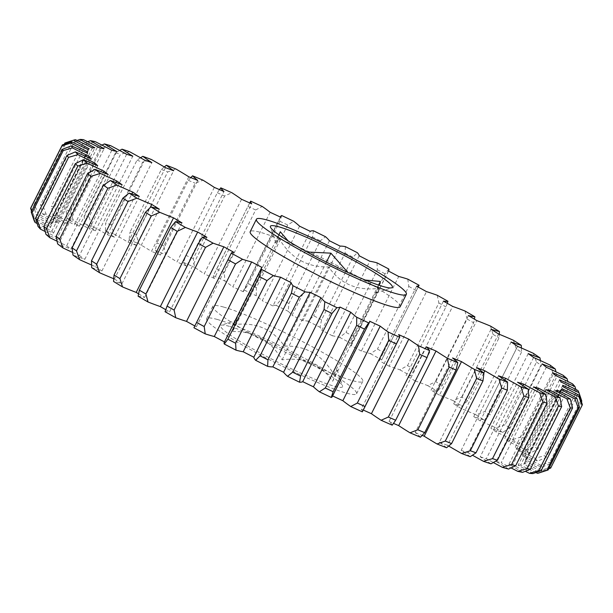 <?xml version="1.0" encoding="UTF-8"?>
<svg xmlns="http://www.w3.org/2000/svg" width="613" height="613" viewBox="0 0 613 613"><rect width="100%" height="100%" fill="white"/><g stroke="black" fill="none" stroke-linecap="round" stroke-linejoin="round"><path stroke-width="0.46" stroke-dasharray="3.06 2.3" d="M232.626 331.549C254.134 330.951 270.624 340.376 282.103 359.839C303.849 356.889 320.714 364.03 332.706 381.255L337.127 369.831L333.832 374.382C322.369 354.935 305.879 345.51 284.355 346.1C272.655 328.997 255.79 321.856 233.752 324.683L236.947 320.078L232.626 331.549L279.168 238.618C290.631 258.065 307.121 267.49 328.645 266.9C340.345 284.003 357.21 291.144 379.248 288.317L376.053 292.922L378.78 285.145M229.331 326.331A68.196 7.027 26.6 0 0 221.278 325.196A68.196 7.027 26.6 0 0 260.717 353.264A68.196 7.027 26.6 0 0 333.878 386.098A68.196 7.027 26.6 0 0 342.583 385.937A68.196 7.027 26.6 0 0 296.439 355.938A68.196 7.027 26.6 0 0 229.331 326.331M365.31 280.064L347.877 272.486M307.151 252.004L288.148 240.955M217.331 319.473A83.843 8.636 26.6 0 0 206.635 318.676A83.843 8.636 26.6 0 0 259.613 354.575A83.843 8.636 26.6 0 0 345.878 392.956A83.843 8.636 26.6 0 0 356.574 393.761A83.843 8.636 26.6 0 0 303.596 357.862A83.843 8.636 26.6 0 0 217.331 319.473M223.561 307.044A83.843 8.636 26.6 0 0 212.857 306.247A83.843 8.636 26.6 0 0 265.835 342.146A83.843 8.636 26.6 0 0 352.1 380.527A83.843 8.636 26.6 0 0 362.796 381.332A83.843 8.636 26.6 0 0 309.818 345.433A83.843 8.636 26.6 0 0 223.561 307.044M400.143 306.753A83.843 8.636 26.6 0 0 347.165 270.854A83.843 8.636 26.6 0 0 260.9 232.473A83.843 8.636 26.6 0 0 250.204 231.668M491.036 329.273L453.697 403.844A111.796 11.517 26.6 0 0 457.076 404.841A111.796 11.517 26.6 0 0 462.11 406.113L467.604 400.634L498.974 337.993L499.288 334.277M513.395 340.253L516.322 348.835A290.669 29.945 -153.4 0 1 521.517 352.176L521.379 347.372M511.089 342.023L473.749 416.595A111.796 11.517 26.6 0 0 483.933 419.897L490.147 414.817A290.669 29.945 26.6 0 0 484.952 411.476L476.048 414.832A111.796 11.517 26.6 0 0 461.229 408.557L498.576 333.978M521.517 352.176L490.147 414.817M550.719 467.972A290.669 29.945 26.6 0 0 550.98 467.221L542.038 469.949A111.796 11.517 26.6 0 0 525.655 461.313L563.002 386.742M582.35 404.58L550.98 467.221M562.757 385.24L525.418 459.811A111.796 11.517 26.6 0 0 541.593 467.167L550.428 463.765L581.453 401.799M550.428 463.765A290.669 29.945 26.6 0 0 549.754 462.417L540.566 465.121A111.796 11.517 26.6 0 0 523.786 456.555L561.133 381.983M577.906 390.55L581.116 399.776L549.754 462.417M581.116 399.776A290.669 29.945 -153.4 0 1 581.798 401.124M559.539 379.83L522.199 454.409A111.796 11.517 26.6 0 0 537.632 461.137L546.099 457.467L577.469 394.826L575.86 389.485M546.099 457.467A290.669 29.945 26.6 0 0 544.436 455.643L535.103 458.378A111.796 11.517 26.6 0 0 518.192 450.026L555.539 375.455M572.45 383.807L575.806 393.002L544.436 455.643M575.806 393.002A290.669 29.945 -153.4 0 1 577.469 394.826M552.635 372.681L515.288 447.26A111.796 11.517 26.6 0 0 529.732 453.26L537.747 449.275L569.117 386.634L567.799 381.47M537.747 449.275A290.669 29.945 26.6 0 0 535.126 447.015L525.747 449.835A111.796 11.517 26.6 0 0 508.974 441.82L546.313 367.241M563.094 375.263L566.489 384.374L535.126 447.015M566.489 384.374A290.669 29.945 -153.4 0 1 569.117 386.634M542.13 363.9L504.79 438.479A111.796 11.517 26.6 0 0 518.016 443.659L525.494 439.329L556.865 376.689L555.914 371.784M525.494 439.329A290.669 29.945 26.6 0 0 521.954 436.663L512.637 439.613A111.796 11.517 26.6 0 0 496.262 432.065L533.601 357.486M549.984 365.041L553.324 374.022L521.954 436.663M553.324 374.022A290.669 29.945 -153.4 0 1 556.865 376.689M528.214 353.632L490.867 428.203A111.796 11.517 26.6 0 0 502.668 432.471L509.549 427.782L540.919 365.141L540.367 360.567M509.549 427.782A290.669 29.945 26.6 0 0 505.143 424.755L495.986 427.882A111.796 11.517 26.6 0 0 480.263 420.916L517.61 346.345M533.333 353.31L536.513 362.114L505.143 424.755M536.513 362.114A290.669 29.945 -153.4 0 1 540.919 365.141M516.322 348.835L484.952 411.476M467.604 400.634A290.669 29.945 26.6 0 0 461.696 397.032L453.145 400.649A111.796 11.517 26.6 0 0 439.46 395.17L476.807 320.599M490.484 326.078L493.067 334.391L461.696 397.032M493.067 334.391A290.669 29.945 -153.4 0 1 498.974 337.993M468.37 315.572L431.023 390.144A111.796 11.517 26.6 0 0 437.536 391.355L442.28 385.47L473.642 322.829L474.439 319.174M442.28 385.47A290.669 29.945 26.6 0 0 435.751 381.661L427.629 385.577A111.796 11.517 26.6 0 0 415.308 380.979L452.647 306.4M464.976 311.006L467.114 319.021L435.751 381.661M467.114 319.021A290.669 29.945 -153.4 0 1 473.642 322.829M443.437 301.136L406.097 375.708A111.796 11.517 26.6 0 0 410.595 375.838L414.557 369.547L445.927 306.906L447.26 303.312M414.557 369.547A290.669 29.945 26.6 0 0 407.515 365.593L399.914 369.846A111.796 11.517 26.6 0 0 389.132 366.199L426.479 291.619M437.253 295.274L438.885 302.952L407.515 365.593M438.885 302.952A290.669 29.945 -153.4 0 1 445.927 306.906M416.648 286.202L379.301 360.773A111.796 11.517 26.6 0 0 381.723 359.823L419.07 285.252M384.887 353.126A290.669 29.945 26.6 0 0 377.439 349.088L370.428 353.701A111.796 11.517 26.6 0 0 361.371 351.057L398.711 276.486M407.768 279.13L408.81 286.447L377.439 349.088M408.81 286.447A290.669 29.945 -153.4 0 1 416.258 290.478M388.412 271L351.065 345.571A111.796 11.517 26.6 0 0 351.464 345.111A111.796 11.517 26.6 0 0 351.372 343.548L353.732 336.46L385.102 273.819L388.719 268.977M353.732 336.46A290.669 29.945 26.6 0 0 346 332.407L339.64 337.403A111.796 11.517 26.6 0 0 332.438 335.809L369.785 261.238M376.98 262.831L377.37 269.766L346 332.407M377.37 269.766A290.669 29.945 -153.4 0 1 385.102 273.819M359.18 255.767L321.833 330.338A111.796 11.517 26.6 0 0 320.017 327.281L321.587 319.817L352.958 257.176L357.364 252.709M321.587 319.817A290.669 29.945 26.6 0 0 313.687 315.81L308.032 321.204A111.796 11.517 26.6 0 0 302.814 320.691L340.154 246.119M345.38 246.633L345.058 253.169L313.687 315.81M345.058 253.169A290.669 29.945 -153.4 0 1 352.958 257.176M329.403 240.748L292.064 315.32A111.796 11.517 26.6 0 0 288.156 311.274L288.953 303.458L320.323 240.817L325.495 236.702M288.953 303.458A290.669 29.945 26.6 0 0 281.015 299.558L276.111 305.358A111.796 11.517 26.6 0 0 272.946 305.933L310.285 231.354M313.458 230.787L312.385 236.917L281.015 299.558M312.385 236.917A290.669 29.945 -153.4 0 1 320.323 240.817M299.573 226.182L262.226 300.753A111.796 11.517 26.6 0 0 256.288 295.78L256.357 287.643L287.719 225.002L293.635 221.209M256.357 287.643A290.669 29.945 26.6 0 0 248.495 283.911L244.372 290.125A111.796 11.517 26.6 0 0 243.422 290.876A111.796 11.517 26.6 0 0 243.315 291.765L280.654 217.194M281.719 215.546L279.865 221.27L248.495 283.911M279.865 221.27A290.669 29.945 -153.4 0 1 287.719 225.002M270.141 212.29L232.794 286.861A111.796 11.517 26.6 0 0 224.917 281.045L224.297 272.616L255.659 209.975L262.264 206.474M224.297 272.616A290.669 29.945 26.6 0 0 216.65 269.115L213.316 275.735A111.796 11.517 26.6 0 0 214.381 278.425L251.728 203.853M249.713 202.949L216.65 269.115M248.02 206.474A290.669 29.945 -153.4 0 1 255.659 209.975M241.576 199.294L204.229 273.865A111.796 11.517 26.6 0 0 194.543 267.299L193.287 258.625L224.649 195.984L231.883 192.727M193.287 258.625A290.669 29.945 26.6 0 0 185.969 255.406L183.44 262.418A111.796 11.517 26.6 0 0 186.613 266.119L223.952 191.54M219.485 189.609L217.339 192.758L185.969 255.406M217.339 192.758A290.669 29.945 -153.4 0 1 224.649 195.984M214.328 187.402L176.981 261.973A111.796 11.517 26.6 0 0 165.633 254.755L163.817 245.874L195.179 183.233L202.98 180.184M163.817 245.874A290.669 29.945 26.6 0 0 156.943 242.993L155.212 250.38A111.796 11.517 26.6 0 0 160.437 255.031L197.777 180.46M190.812 177.601L188.306 180.345L156.943 242.993M188.306 180.345A290.669 29.945 -153.4 0 1 195.179 183.233M188.827 176.805L151.488 251.376A111.796 11.517 26.6 0 0 138.653 243.622L136.347 234.58L167.709 171.939L176 169.042M136.347 234.58A290.669 29.945 26.6 0 0 130.025 232.074L129.067 239.821A111.796 11.517 26.6 0 0 136.27 245.346L173.617 170.774M164.299 166.958L161.395 169.433L130.025 232.074M161.395 169.433A290.669 29.945 -153.4 0 1 167.709 171.939M165.479 167.656L128.14 242.227A111.796 11.517 26.6 0 0 114.026 234.059L111.313 224.91L142.683 162.269L151.373 159.487M111.313 224.91A290.669 29.945 26.6 0 0 105.643 222.826L105.428 230.894A111.796 11.517 26.6 0 0 114.493 237.208L151.84 162.637M140.538 157.779L137.013 160.185L105.643 222.826M137.013 160.185A290.669 29.945 -153.4 0 1 142.683 162.269M144.653 160.116L107.306 234.687A111.796 11.517 26.6 0 0 92.142 226.235L89.107 217.017L120.477 154.376L129.481 151.656M89.107 217.017A290.669 29.945 26.6 0 0 84.188 215.385L84.671 223.753A111.796 11.517 26.6 0 0 95.452 230.756L132.791 156.185M119.642 150.461L115.558 152.744L84.188 215.385M115.558 152.744A290.669 29.945 -153.4 0 1 120.477 154.376M126.669 154.292L89.322 228.864A111.796 11.517 26.6 0 0 73.338 220.259L70.089 211.033L101.459 148.392L110.685 145.687M70.089 211.033A290.669 29.945 26.6 0 0 65.982 209.884L67.116 218.512A111.796 11.517 26.6 0 0 79.445 226.09L116.784 151.511M101.934 145.089L97.352 147.243L65.982 209.884M97.352 147.243A290.669 29.945 -153.4 0 1 101.459 148.392M111.819 150.285L74.472 224.856A111.796 11.517 26.6 0 0 57.921 216.236L54.549 207.048L85.92 144.407L95.268 141.657M54.549 207.048A290.669 29.945 26.6 0 0 51.331 206.389L53.04 215.232A111.796 11.517 26.6 0 0 66.717 223.27L104.064 148.698M87.682 141.733L82.701 143.749L51.331 206.389M82.701 143.749A290.669 29.945 -153.4 0 1 85.92 144.407M100.333 148.154L62.986 222.726A111.796 11.517 26.6 0 0 46.128 214.221L42.734 205.133L74.104 142.492L83.475 139.649M42.734 205.133A290.669 29.945 26.6 0 0 40.45 204.98L42.665 213.991A111.796 11.517 26.6 0 0 57.484 222.358L94.831 147.787M77.1 140.446L71.821 142.339L40.45 204.98M71.821 142.339A290.669 29.945 -153.4 0 1 74.104 142.492M92.387 147.925L55.047 222.504A111.796 11.517 26.6 0 0 38.152 214.251L34.834 205.301L66.204 142.66L75.491 139.68M34.834 205.301A290.669 29.945 26.6 0 0 33.523 205.661L36.159 214.795A111.796 11.517 26.6 0 0 51.883 223.362L89.23 148.79M64.281 144.239L33.523 205.661M65.07 142.959A290.669 29.945 -153.4 0 1 66.204 142.66M88.119 149.618L50.772 224.189A111.796 11.517 26.6 0 0 34.106 216.32L30.972 207.562L62.342 144.921M206.903 237.292L169.563 311.864A111.796 11.517 26.6 0 0 165.058 311.733M233.699 252.227L196.352 326.798A111.796 11.517 26.6 0 0 193.93 327.748M332.238 396.695A111.796 11.517 26.6 0 0 332.346 395.806L369.685 321.235M362.337 411.844A111.796 11.517 26.6 0 0 361.272 409.147L398.619 334.575M392.213 425.161A111.796 11.517 26.6 0 0 389.048 421.46L426.387 346.881M420.449 437.192A111.796 11.517 26.6 0 0 415.223 432.54L452.563 357.969M446.586 447.751A111.796 11.517 26.6 0 0 439.383 442.226L476.73 367.654M483.734 373.018L447.521 445.345A111.796 11.517 26.6 0 0 448.701 446.042M470.225 456.677A111.796 11.517 26.6 0 0 461.16 450.363L498.507 375.792M504.798 380.098L468.347 452.884A111.796 11.517 26.6 0 0 472.462 455.221M490.982 463.819A111.796 11.517 26.6 0 0 480.209 456.815L517.548 382.244M522.912 385.654L486.331 458.708A111.796 11.517 26.6 0 0 493.358 462.539M508.545 469.068A111.796 11.517 26.6 0 0 496.216 461.489L533.555 386.91M537.846 389.493L501.181 462.715A111.796 11.517 26.6 0 0 511.066 467.911M522.621 472.339A111.796 11.517 26.6 0 0 508.936 464.302L546.283 389.73M549.394 391.515L512.667 464.846A111.796 11.517 26.6 0 0 525.318 471.267M532.988 473.581A111.796 11.517 26.6 0 0 518.169 465.213L555.516 390.642M557.37 391.669L520.613 465.075A111.796 11.517 26.6 0 0 535.9 472.554M548.106 469.979L539.501 472.784A111.796 11.517 26.6 0 0 523.77 464.21L561.117 389.638M561.669 389.929L524.881 463.382A111.796 11.517 26.6 0 0 541.547 471.251L548.719 468.761M31.547 211.201L33.623 217.63A111.796 11.517 26.6 0 0 49.998 226.258L86.778 152.813M87.582 153.189L50.243 227.76A111.796 11.517 26.6 0 0 34.067 220.404M37.14 223.515A111.796 11.517 26.6 0 0 51.867 231.017L88.624 157.618M90.801 158.591L53.461 233.17A111.796 11.517 26.6 0 0 38.029 226.435M45.201 231.53A111.796 11.517 26.6 0 0 57.461 237.545L94.172 164.23M97.712 165.74L60.365 240.319A111.796 11.517 26.6 0 0 45.929 234.312M57.086 241.215A111.796 11.517 26.6 0 0 66.687 245.759L103.336 172.559M108.21 174.521L70.87 249.1A111.796 11.517 26.6 0 0 57.645 243.92M72.633 252.433A111.796 11.517 26.6 0 0 79.399 255.514L115.957 182.498M122.133 184.797L84.786 259.368A111.796 11.517 26.6 0 0 72.993 255.1M91.598 265.008A111.796 11.517 26.6 0 0 95.39 266.655L131.81 193.93M139.251 196.405L101.911 270.977A111.796 11.517 26.6 0 0 91.72 267.674M113.712 278.723A111.796 11.517 26.6 0 0 114.424 279.022L150.231 207.516M159.303 209.156L121.964 283.727A111.796 11.517 26.6 0 0 113.551 281.459M542.038 469.949A283.965 29.255 -153.4 0 1 541.547 471.251M523.77 464.21A265.628 27.363 26.6 0 0 524.881 463.382M539.501 472.784A283.965 29.255 -153.4 0 1 539.011 472.96M518.169 465.213A265.628 27.363 26.6 0 0 520.613 465.075M508.936 464.302A265.628 27.363 26.6 0 0 512.667 464.846M496.216 461.489A265.628 27.363 26.6 0 0 501.181 462.715M480.209 456.815A265.628 27.363 26.6 0 0 486.331 458.708M461.16 450.363A265.628 27.363 26.6 0 0 468.347 452.884M439.383 442.226A265.628 27.363 26.6 0 0 447.521 445.345M415.223 432.54A265.628 27.363 26.6 0 0 422.188 435.399M389.048 421.46A265.628 27.363 26.6 0 0 393.515 423.391M361.272 409.147A265.628 27.363 26.6 0 0 363.287 410.051M224.465 341.931A265.628 27.363 26.6 0 0 224.588 342A111.796 11.517 26.6 0 0 224.197 342.46M194.827 325.955A265.628 27.363 26.6 0 0 196.352 326.798M165.74 309.688A265.628 27.363 26.6 0 0 169.563 311.864M138.561 293.826A265.628 27.363 26.6 0 0 144.63 297.428A111.796 11.517 26.6 0 0 138.124 296.217M114.424 279.022A265.628 27.363 26.6 0 0 121.964 283.727M95.39 266.655A265.628 27.363 26.6 0 0 101.911 270.977M79.399 255.514A265.628 27.363 26.6 0 0 84.786 259.368M66.687 245.759A265.628 27.363 26.6 0 0 70.87 249.1M57.461 237.545A265.628 27.363 26.6 0 0 60.365 240.319M51.867 231.017A265.628 27.363 26.6 0 0 53.461 233.17M49.998 226.258A265.628 27.363 26.6 0 0 50.243 227.76M33.623 217.63A283.965 29.255 -153.4 0 1 34.106 216.32M51.883 223.362A265.628 27.363 26.6 0 0 50.772 224.189M36.159 214.795A283.965 29.255 -153.4 0 1 38.152 214.251M57.484 222.358A265.628 27.363 26.6 0 0 55.047 222.504M42.665 213.991A283.965 29.255 -153.4 0 1 46.128 214.221M66.717 223.27A265.628 27.363 26.6 0 0 62.986 222.726M53.04 215.232A283.965 29.255 -153.4 0 1 57.921 216.236M79.445 226.09A265.628 27.363 26.6 0 0 74.472 224.856M67.116 218.512A283.965 29.255 -153.4 0 1 73.338 220.259M95.452 230.756A265.628 27.363 26.6 0 0 89.322 228.864M84.671 223.753A283.965 29.255 -153.4 0 1 92.142 226.235M114.493 237.208A265.628 27.363 26.6 0 0 107.306 234.687M105.428 230.894A283.965 29.255 -153.4 0 1 114.026 234.059M136.27 245.346A265.628 27.363 26.6 0 0 128.14 242.227M129.067 239.821A283.965 29.255 -153.4 0 1 138.653 243.622M160.437 255.031A265.628 27.363 26.6 0 0 151.488 251.376M155.212 250.38A283.965 29.255 -153.4 0 1 165.633 254.755M186.613 266.119A265.628 27.363 26.6 0 0 176.981 261.973M183.44 262.418A283.965 29.255 -153.4 0 1 194.543 267.299M214.381 278.425A265.628 27.363 26.6 0 0 204.229 273.865M213.316 275.735A283.965 29.255 -153.4 0 1 224.917 281.045M243.315 291.765A265.628 27.363 26.6 0 0 232.794 286.861M244.372 290.125A283.965 29.255 -153.4 0 1 256.288 295.78M272.946 305.933A265.628 27.363 26.6 0 0 262.226 300.753M276.111 305.358A283.965 29.255 -153.4 0 1 288.156 311.274M302.814 320.691A265.628 27.363 26.6 0 0 292.064 315.32M308.032 321.204A283.965 29.255 -153.4 0 1 320.017 327.281M332.438 335.809A265.628 27.363 26.6 0 0 321.833 330.338M339.64 337.403A283.965 29.255 -153.4 0 1 351.372 343.548M361.371 351.057A265.628 27.363 26.6 0 0 351.065 345.571M370.428 353.701A283.965 29.255 -153.4 0 1 381.723 359.823M389.132 366.199A265.628 27.363 26.6 0 0 379.301 360.773M399.914 369.846A283.965 29.255 -153.4 0 1 410.595 375.838M415.308 380.979A265.628 27.363 26.6 0 0 406.097 375.708M427.629 385.577A283.965 29.255 -153.4 0 1 437.536 391.355M439.46 395.17A265.628 27.363 26.6 0 0 431.023 390.144M453.145 400.649A283.965 29.255 -153.4 0 1 462.11 406.113M461.229 408.557A265.628 27.363 26.6 0 0 453.697 403.844M476.048 414.832A283.965 29.255 -153.4 0 1 483.933 419.897M480.263 420.916A265.628 27.363 26.6 0 0 473.749 416.595M495.986 427.882A283.965 29.255 -153.4 0 1 502.668 432.471M496.262 432.065A265.628 27.363 26.6 0 0 490.867 428.203M512.637 439.613A283.965 29.255 -153.4 0 1 518.016 443.659M508.974 441.82A265.628 27.363 26.6 0 0 504.79 438.479M525.747 449.835A283.965 29.255 -153.4 0 1 529.732 453.26M518.192 450.026A265.628 27.363 26.6 0 0 515.288 447.26M535.103 458.378A283.965 29.255 -153.4 0 1 537.632 461.137M523.786 456.555A265.628 27.363 26.6 0 0 522.199 454.409M540.566 465.121A283.965 29.255 -153.4 0 1 541.593 467.167M525.655 461.313A265.628 27.363 26.6 0 0 525.418 459.811M284.355 346.1L326.4 262.134M233.752 324.683L280.294 231.745M333.832 374.382L378.558 285.068M332.706 381.255L379.248 288.317M282.103 359.839L328.645 266.9M278.938 234.879L275.873 243.169L279.168 238.618M261.935 267.429L224.588 342M181.977 222.856L144.63 297.428M236.947 320.078L221.278 325.196M376.053 292.922L391.722 287.803M206.635 318.676L212.857 306.247M418.173 287.045L382.129 359.019M388.535 271.069L351.464 345.111M280.386 217.063L243.422 290.876M249.361 203.639L214.834 272.586M356.574 393.761L362.796 381.332M275.873 243.169L270.417 227.063M337.127 369.831L342.583 385.937"/><path stroke-width="0.92" d="M378.78 285.145L380.374 281.451L365.31 280.064M347.877 272.486L330.897 253.161L307.151 252.004M288.148 240.955L280.294 231.745L278.938 234.879M383.669 286.669A68.196 7.027 26.6 0 0 391.722 287.803A68.196 7.027 26.6 0 0 352.283 259.736A68.196 7.027 26.6 0 0 279.122 226.902A68.196 7.027 26.6 0 0 270.417 227.063A68.196 7.027 26.6 0 0 316.561 257.062A68.196 7.027 26.6 0 0 383.669 286.669M267.122 220.044A83.843 8.636 26.6 0 0 256.426 219.239A83.843 8.636 26.6 0 0 309.404 255.138A83.843 8.636 26.6 0 0 395.669 293.527A83.843 8.636 26.6 0 0 406.365 294.324A83.843 8.636 26.6 0 0 353.387 258.425A83.843 8.636 26.6 0 0 267.122 220.044M256.426 219.239L250.204 231.668A83.843 8.636 26.6 0 0 303.182 267.567A83.843 8.636 26.6 0 0 389.439 305.956A83.843 8.636 26.6 0 0 400.143 306.753L406.365 294.324M273.36 275.597L267 280.593L235.63 343.234L236.02 350.169A111.796 11.517 26.6 0 0 243.215 351.762L280.562 277.191A111.796 11.517 -153.4 0 1 273.36 275.597A283.965 29.255 26.6 0 1 261.628 269.452A111.796 11.517 -153.4 0 1 261.536 267.889A111.796 11.517 -153.4 0 1 261.935 267.429A265.628 27.363 -153.4 0 1 251.629 261.943A111.796 11.517 -153.4 0 1 248.579 261.13A111.796 11.517 -153.4 0 1 242.572 259.299L235.561 263.912L204.19 326.553L205.232 333.87A111.796 11.517 26.6 0 0 211.232 335.702A111.796 11.517 26.6 0 0 214.289 336.514A265.628 27.363 26.6 0 0 224.465 341.931M499.288 334.277L499.449 331.541A111.796 11.517 -153.4 0 1 494.423 330.269A111.796 11.517 -153.4 0 1 491.036 329.273A265.628 27.363 -153.4 0 1 498.576 333.978A111.796 11.517 -153.4 0 1 513.395 340.253A283.965 29.255 26.6 0 1 521.28 345.326A111.796 11.517 -153.4 0 1 511.089 342.023A265.628 27.363 -153.4 0 1 517.61 346.345A111.796 11.517 -153.4 0 1 533.333 353.31A283.965 29.255 26.6 0 1 540.007 357.9A111.796 11.517 -153.4 0 1 528.214 353.632A265.628 27.363 -153.4 0 1 533.601 357.486A111.796 11.517 -153.4 0 1 549.984 365.041A283.965 29.255 26.6 0 1 555.355 369.08A111.796 11.517 -153.4 0 1 542.13 363.9A265.628 27.363 -153.4 0 1 546.313 367.241A111.796 11.517 -153.4 0 1 563.094 375.263A283.965 29.255 26.6 0 1 567.071 378.688A111.796 11.517 -153.4 0 1 552.635 372.681A265.628 27.363 -153.4 0 1 555.539 375.455A111.796 11.517 -153.4 0 1 572.45 383.807A283.965 29.255 26.6 0 1 574.971 386.565A111.796 11.517 -153.4 0 1 559.539 379.83A265.628 27.363 -153.4 0 1 561.133 381.983A111.796 11.517 -153.4 0 1 577.906 390.55A283.965 29.255 26.6 0 1 578.933 392.596A111.796 11.517 -153.4 0 1 562.757 385.24A265.628 27.363 -153.4 0 1 563.002 386.742A111.796 11.517 -153.4 0 1 579.377 395.37L582.35 404.58A290.669 29.945 -153.4 0 1 582.089 405.331A290.669 29.945 -153.4 0 1 582.028 405.438L578.894 396.68A111.796 11.517 -153.4 0 1 562.228 388.811L561.669 389.929M521.402 347.992L521.28 345.326M251.629 261.943L214.289 336.514M511.066 467.911A111.796 11.517 26.6 0 0 517.732 471.343L527.08 468.593L558.451 405.952L555.079 396.764A111.796 11.517 -153.4 0 1 538.528 388.144A265.628 27.363 -153.4 0 1 533.555 386.91A111.796 11.517 -153.4 0 1 545.884 394.488L547.018 403.116A290.669 29.945 -153.4 0 1 544.988 402.557A290.669 29.945 -153.4 0 1 542.911 401.967L539.662 392.741A111.796 11.517 -153.4 0 1 523.678 384.136L522.912 385.654M511.541 464.608A290.669 29.945 26.6 0 0 513.617 465.198A290.669 29.945 26.6 0 0 515.648 465.757L508.545 469.068A283.965 29.255 -153.4 0 1 502.315 467.313L511.541 464.608L542.911 401.967M547.018 403.116L515.648 465.757M167.073 306.094A290.669 29.945 26.6 0 0 174.115 310.048L175.747 317.726A283.965 29.255 -153.4 0 1 165.058 311.733L167.073 306.094L198.443 243.453L202.405 237.162A111.796 11.517 -153.4 0 1 206.903 237.292A265.628 27.363 -153.4 0 1 197.692 232.02A111.796 11.517 -153.4 0 1 185.371 227.423L177.249 231.339L145.886 293.979L148.024 301.994A111.796 11.517 26.6 0 0 160.353 306.6A265.628 27.363 26.6 0 0 165.74 309.688M175.747 317.726A111.796 11.517 26.6 0 0 186.521 321.381L223.868 246.801A111.796 11.517 -153.4 0 1 213.086 243.154L205.485 247.407L174.115 310.048M205.485 247.407A290.669 29.945 -153.4 0 1 198.443 243.453M205.232 333.87A283.965 29.255 -153.4 0 1 193.93 327.748L231.277 253.177A111.796 11.517 -153.4 0 1 233.699 252.227A265.628 27.363 -153.4 0 1 223.868 246.801M196.742 322.522A290.669 29.945 26.6 0 0 204.19 326.553M235.561 263.912A290.669 29.945 -153.4 0 1 228.113 259.874M260.042 355.824L291.413 293.183L292.983 285.719A111.796 11.517 -153.4 0 1 291.167 282.662L253.82 357.233A111.796 11.517 26.6 0 0 255.636 360.291L260.042 355.824A290.669 29.945 26.6 0 0 267.942 359.831L267.62 366.367A111.796 11.517 26.6 0 0 272.846 366.88L310.186 292.309A111.796 11.517 -153.4 0 1 304.967 291.796L299.313 297.19L267.942 359.831M299.313 297.19A290.669 29.945 -153.4 0 1 291.413 293.183M292.677 372.183L324.047 309.542L324.844 301.726A111.796 11.517 -153.4 0 1 320.936 297.68L283.597 372.252A111.796 11.517 26.6 0 0 287.505 376.298L292.677 372.183A290.669 29.945 26.6 0 0 300.615 376.083L299.542 382.213A111.796 11.517 26.6 0 0 302.715 381.646L340.054 307.067A111.796 11.517 -153.4 0 1 336.889 307.642L331.985 313.442L300.615 376.083M331.985 313.442A290.669 29.945 -153.4 0 1 324.047 309.542M325.281 387.998L356.643 325.357L356.712 317.22A111.796 11.517 -153.4 0 1 350.774 312.247L313.427 386.818A111.796 11.517 26.6 0 0 319.365 391.791L325.281 387.998A290.669 29.945 26.6 0 0 333.135 391.73L331.281 397.454A111.796 11.517 26.6 0 0 332.238 396.695L369.578 322.124A111.796 11.517 -153.4 0 1 368.628 322.875L364.505 329.089L333.135 391.73M364.505 329.089A290.669 29.945 -153.4 0 1 356.643 325.357M357.341 403.025L388.703 340.384L388.083 331.955A111.796 11.517 -153.4 0 1 380.206 326.139L342.859 400.71A111.796 11.517 26.6 0 0 350.736 406.526L357.341 403.025A290.669 29.945 26.6 0 0 364.98 406.526L362.337 411.844A283.965 29.255 -153.4 0 1 350.736 406.526M408.771 339.135L371.424 413.706A111.796 11.517 26.6 0 0 381.117 420.273L388.351 417.016L419.713 354.375L418.457 345.701A111.796 11.517 -153.4 0 1 408.771 339.135A265.628 27.363 -153.4 0 1 398.619 334.575A111.796 11.517 -153.4 0 1 399.684 337.265L364.98 406.526M396.35 343.885A290.669 29.945 -153.4 0 1 388.703 340.384M388.351 417.016A290.669 29.945 26.6 0 0 395.661 420.242L392.213 425.161A283.965 29.255 -153.4 0 1 381.117 420.273M436.019 351.027L398.672 425.598A111.796 11.517 26.6 0 0 410.02 432.816L417.821 429.767L449.183 367.126L447.367 358.245A111.796 11.517 -153.4 0 1 436.019 351.027A265.628 27.363 -153.4 0 1 426.387 346.881A111.796 11.517 -153.4 0 1 429.56 350.582L427.031 357.594L395.661 420.242M427.031 357.594A290.669 29.945 -153.4 0 1 419.713 354.375M417.821 429.767A290.669 29.945 26.6 0 0 424.694 432.655L420.449 437.192A283.965 29.255 -153.4 0 1 410.02 432.816M461.512 361.624L424.173 436.195A111.796 11.517 26.6 0 0 437 443.958L445.291 441.061L476.653 378.42L474.347 369.378A111.796 11.517 -153.4 0 1 461.512 361.624A265.628 27.363 -153.4 0 1 452.563 357.969A111.796 11.517 -153.4 0 1 457.788 362.62L456.057 370.007L424.694 432.655M456.057 370.007A290.669 29.945 -153.4 0 1 449.183 367.126M445.291 441.061A290.669 29.945 26.6 0 0 451.605 443.567L446.586 447.751A283.965 29.255 -153.4 0 1 437 443.958M448.701 446.042A111.796 11.517 26.6 0 0 461.627 453.513L470.317 450.731L501.687 388.09L498.974 378.941A111.796 11.517 -153.4 0 1 484.86 370.773A265.628 27.363 -153.4 0 1 476.73 367.654A111.796 11.517 -153.4 0 1 483.933 373.179L482.975 380.926L451.605 443.567M482.975 380.926A290.669 29.945 -153.4 0 1 476.653 378.42M470.317 450.731A290.669 29.945 26.6 0 0 475.987 452.815L470.225 456.677A283.965 29.255 -153.4 0 1 461.627 453.513M472.462 455.221A111.796 11.517 26.6 0 0 483.519 461.344L492.523 458.624L523.893 395.983L520.858 386.765A111.796 11.517 -153.4 0 1 505.694 378.313A265.628 27.363 -153.4 0 1 498.507 375.792A111.796 11.517 -153.4 0 1 507.572 382.106L507.357 390.174L475.987 452.815M507.357 390.174A290.669 29.945 -153.4 0 1 501.687 388.09M492.523 458.624A290.669 29.945 26.6 0 0 497.442 460.256L490.982 463.819A283.965 29.255 -153.4 0 1 483.519 461.344M523.678 384.136A265.628 27.363 -153.4 0 1 517.548 382.244A111.796 11.517 -153.4 0 1 528.329 389.247L528.812 397.615L497.442 460.256M528.812 397.615A290.669 29.945 -153.4 0 1 523.893 395.983M527.08 468.593A290.669 29.945 26.6 0 0 530.299 469.251L522.621 472.339A283.965 29.255 -153.4 0 1 517.732 471.343M525.318 471.267A111.796 11.517 26.6 0 0 529.525 473.351L538.896 470.508L570.266 407.867L566.872 398.779A111.796 11.517 -153.4 0 1 550.014 390.274A265.628 27.363 -153.4 0 1 546.283 389.73A111.796 11.517 -153.4 0 1 559.96 397.768L561.669 406.611L530.299 469.251M561.669 406.611A290.669 29.945 -153.4 0 1 558.451 405.952M538.896 470.508A290.669 29.945 26.6 0 0 541.179 470.661L532.988 473.581A283.965 29.255 -153.4 0 1 529.525 473.351M535.9 472.554A111.796 11.517 26.6 0 0 537.509 473.32L546.796 470.34L578.166 407.699L574.848 398.749A111.796 11.517 -153.4 0 1 557.953 390.496A265.628 27.363 -153.4 0 1 555.516 390.642A111.796 11.517 -153.4 0 1 570.335 399.009L572.55 408.02L541.179 470.661M572.55 408.02A290.669 29.945 -153.4 0 1 570.266 407.867M546.796 470.34A290.669 29.945 26.6 0 0 547.93 470.041A290.669 29.945 26.6 0 0 548.106 469.979L579.477 407.339A290.669 29.945 -153.4 0 1 578.166 407.699M548.719 468.761L550.658 468.079L582.028 405.438M550.658 468.079A290.669 29.945 26.6 0 0 550.719 467.972L582.089 405.331M581.453 401.799L581.798 401.124L578.933 392.596M86.778 152.813L87.345 151.687A111.796 11.517 -153.4 0 1 70.962 143.051L62.02 145.779A290.669 29.945 -153.4 0 1 62.281 145.028A290.669 29.945 -153.4 0 1 62.342 144.921L71.453 141.749A111.796 11.517 -153.4 0 1 88.119 149.618A265.628 27.363 -153.4 0 1 89.23 148.79A111.796 11.517 -153.4 0 1 73.499 140.216L64.894 143.021L64.281 144.239M64.894 143.021A290.669 29.945 -153.4 0 1 65.07 142.959L73.989 140.04A283.965 29.255 26.6 0 0 73.499 140.216M62.281 145.028L30.911 207.669A290.669 29.945 26.6 0 0 30.65 208.42L31.547 211.201M62.02 145.779L30.65 208.42M31.202 211.876A290.669 29.945 26.6 0 0 31.884 213.224L35.094 222.45A283.965 29.255 -153.4 0 1 34.067 220.404L31.202 211.876L62.572 149.235L71.407 145.833A111.796 11.517 -153.4 0 1 87.582 153.189A265.628 27.363 -153.4 0 1 87.345 151.687M88.624 157.618L89.214 156.445A111.796 11.517 -153.4 0 1 72.434 147.879L63.246 150.583L31.884 213.224M63.246 150.583A290.669 29.945 -153.4 0 1 62.572 149.235M35.531 218.174A290.669 29.945 26.6 0 0 37.194 219.998L40.55 229.193A283.965 29.255 -153.4 0 1 38.029 226.435L35.531 218.174L66.901 155.533L75.368 151.863A111.796 11.517 -153.4 0 1 90.801 158.591A265.628 27.363 -153.4 0 1 89.214 156.445M94.172 164.23L94.808 162.974A111.796 11.517 -153.4 0 1 77.897 154.622L68.564 157.357L37.194 219.998M68.564 157.357A290.669 29.945 -153.4 0 1 66.901 155.533M43.883 226.366A290.669 29.945 26.6 0 0 46.511 228.626L49.906 237.737A283.965 29.255 -153.4 0 1 45.929 234.312L43.883 226.366L75.253 163.725L83.268 159.74A111.796 11.517 -153.4 0 1 97.712 165.74A265.628 27.363 -153.4 0 1 94.808 162.974M103.336 172.559L104.026 171.18A111.796 11.517 -153.4 0 1 87.253 163.165L77.874 165.985L46.511 228.626M77.874 165.985A290.669 29.945 -153.4 0 1 75.253 163.725M56.135 236.311A290.669 29.945 26.6 0 0 59.676 238.978L63.016 247.959A283.965 29.255 -153.4 0 1 57.645 243.92L56.135 236.311L87.506 173.671L94.984 169.341A111.796 11.517 -153.4 0 1 108.21 174.521A265.628 27.363 -153.4 0 1 104.026 171.18M115.957 182.498L116.738 180.935A111.796 11.517 -153.4 0 1 100.363 173.387L91.046 176.337L59.676 238.978M91.046 176.337A290.669 29.945 -153.4 0 1 87.506 173.671M72.081 247.859A290.669 29.945 26.6 0 0 76.487 250.886L79.667 259.69A283.965 29.255 -153.4 0 1 72.993 255.1L72.081 247.859L103.451 185.218L110.332 180.528A111.796 11.517 -153.4 0 1 122.133 184.797A265.628 27.363 -153.4 0 1 116.738 180.935M131.81 193.93L132.737 192.084A111.796 11.517 -153.4 0 1 117.014 185.118L107.857 188.245L76.487 250.886M107.857 188.245A290.669 29.945 -153.4 0 1 103.451 185.218M91.483 260.824A290.669 29.945 26.6 0 0 96.678 264.165L99.605 272.747A283.965 29.255 -153.4 0 1 91.72 267.674L91.483 260.824L122.853 198.183L129.067 193.103A111.796 11.517 -153.4 0 1 139.251 196.405A265.628 27.363 -153.4 0 1 132.737 192.084M150.231 207.516L151.771 204.443A111.796 11.517 -153.4 0 1 136.952 198.168L128.048 201.524L96.678 264.165M128.048 201.524A290.669 29.945 -153.4 0 1 122.853 198.183M114.026 275.007A290.669 29.945 26.6 0 0 119.933 278.608L122.516 286.922A283.965 29.255 -153.4 0 1 113.551 281.459L114.026 275.007L145.396 212.366L150.89 206.887A111.796 11.517 -153.4 0 1 159.303 209.156A265.628 27.363 -153.4 0 1 151.771 204.443M122.516 286.922A111.796 11.517 26.6 0 0 136.193 292.401L173.54 217.83A111.796 11.517 -153.4 0 1 159.855 212.351L151.304 215.968L119.933 278.608M151.304 215.968A290.669 29.945 -153.4 0 1 145.396 212.366M193.93 327.748L230.871 253.981M380.206 326.139A265.628 27.363 -153.4 0 1 369.685 321.235A111.796 11.517 -153.4 0 1 369.578 322.124M484.86 370.773L483.734 373.018M505.694 378.313L504.798 380.098M493.358 462.539A111.796 11.517 26.6 0 0 502.315 467.313M538.528 388.144L537.846 389.493M550.014 390.274L549.394 391.515M557.953 390.496L557.37 391.669M562.228 388.811A265.628 27.363 -153.4 0 1 561.117 389.638A111.796 11.517 -153.4 0 1 576.841 398.205L579.477 407.339M575.86 389.485L574.971 386.565M567.799 381.47L567.071 378.688M555.914 371.784L555.355 369.08M540.367 360.567L540.007 357.9M474.439 319.174L474.876 316.783A111.796 11.517 -153.4 0 1 468.37 315.572A265.628 27.363 -153.4 0 1 476.807 320.599A111.796 11.517 -153.4 0 1 490.484 326.078A283.965 29.255 26.6 0 1 499.449 331.541M447.26 303.312L447.942 301.267A111.796 11.517 -153.4 0 1 443.437 301.136A265.628 27.363 -153.4 0 1 452.647 306.4A111.796 11.517 -153.4 0 1 464.976 311.006A283.965 29.255 26.6 0 1 474.876 316.783M418.173 287.045L419.07 285.252A111.796 11.517 -153.4 0 1 416.648 286.202A265.628 27.363 -153.4 0 1 426.479 291.619A111.796 11.517 -153.4 0 1 437.253 295.274A283.965 29.255 26.6 0 1 447.942 301.267M73.989 140.04A283.965 29.255 26.6 0 1 75.491 139.68A111.796 11.517 -153.4 0 1 92.387 147.925A265.628 27.363 -153.4 0 1 94.831 147.787A111.796 11.517 -153.4 0 1 80.012 139.419A283.965 29.255 26.6 0 1 83.475 139.649A111.796 11.517 -153.4 0 1 100.333 148.154A265.628 27.363 -153.4 0 1 104.064 148.698A111.796 11.517 -153.4 0 1 90.379 140.661A283.965 29.255 26.6 0 1 95.268 141.657A111.796 11.517 -153.4 0 1 111.819 150.285A265.628 27.363 -153.4 0 1 116.784 151.511A111.796 11.517 -153.4 0 1 104.455 143.932A283.965 29.255 26.6 0 1 110.685 145.687A111.796 11.517 -153.4 0 1 126.669 154.292A265.628 27.363 -153.4 0 1 132.791 156.185A111.796 11.517 -153.4 0 1 122.018 149.181A283.965 29.255 26.6 0 1 129.481 151.656A111.796 11.517 -153.4 0 1 144.653 160.116A265.628 27.363 -153.4 0 1 151.84 162.637A111.796 11.517 -153.4 0 1 142.775 156.323A283.965 29.255 26.6 0 1 151.373 159.487A111.796 11.517 -153.4 0 1 165.479 167.656A265.628 27.363 -153.4 0 1 173.617 170.774A111.796 11.517 -153.4 0 1 166.414 165.249A283.965 29.255 26.6 0 1 176 169.042A111.796 11.517 -153.4 0 1 188.827 176.805A265.628 27.363 -153.4 0 1 197.777 180.46A111.796 11.517 -153.4 0 1 192.551 175.808A283.965 29.255 26.6 0 1 202.98 180.184A111.796 11.517 -153.4 0 1 214.328 187.402A265.628 27.363 -153.4 0 1 223.952 191.54A111.796 11.517 -153.4 0 1 220.787 187.839A283.965 29.255 26.6 0 1 231.883 192.727A111.796 11.517 -153.4 0 1 241.576 199.294A265.628 27.363 -153.4 0 1 251.728 203.853A111.796 11.517 -153.4 0 1 250.663 201.156A283.965 29.255 26.6 0 1 262.264 206.474A111.796 11.517 -153.4 0 1 270.141 212.29A265.628 27.363 -153.4 0 1 280.654 217.194A111.796 11.517 -153.4 0 1 280.762 216.305A111.796 11.517 -153.4 0 1 281.719 215.546A283.965 29.255 26.6 0 1 293.635 221.209A111.796 11.517 -153.4 0 1 299.573 226.182A265.628 27.363 -153.4 0 1 310.285 231.354A111.796 11.517 -153.4 0 1 313.458 230.787A283.965 29.255 26.6 0 1 325.495 236.702A111.796 11.517 -153.4 0 1 329.403 240.748A265.628 27.363 -153.4 0 1 340.154 246.119A111.796 11.517 -153.4 0 1 345.38 246.633A283.965 29.255 26.6 0 1 357.364 252.709A111.796 11.517 -153.4 0 1 359.18 255.767A265.628 27.363 -153.4 0 1 369.785 261.238A111.796 11.517 -153.4 0 1 376.98 262.831A283.965 29.255 26.6 0 1 388.719 268.977A111.796 11.517 -153.4 0 1 388.803 270.54A111.796 11.517 -153.4 0 1 388.412 271A265.628 27.363 -153.4 0 1 398.711 276.486A111.796 11.517 -153.4 0 1 407.768 279.13A283.965 29.255 26.6 0 1 419.07 285.252M250.663 201.156L249.713 202.949M220.787 187.839L219.485 189.609M192.551 175.808L190.812 177.601M166.414 165.249L164.299 166.958M142.775 156.323L140.538 157.779M122.018 149.181L119.642 150.461M104.455 143.932L101.934 145.089M90.379 140.661L87.682 141.733M80.012 139.419L77.1 140.446M35.094 222.45A111.796 11.517 26.6 0 0 37.14 223.515M40.55 229.193A111.796 11.517 26.6 0 0 45.201 231.53M49.906 237.737A111.796 11.517 26.6 0 0 57.086 241.215M63.016 247.959A111.796 11.517 26.6 0 0 72.633 252.433M79.667 259.69A111.796 11.517 26.6 0 0 91.598 265.008M99.605 272.747A111.796 11.517 26.6 0 0 113.712 278.723M547.93 470.041L539.011 472.96A283.965 29.255 -153.4 0 1 537.509 473.32M422.188 435.399A265.628 27.363 26.6 0 0 424.173 436.195M393.515 423.391A265.628 27.363 26.6 0 0 398.672 425.598M363.287 410.051A265.628 27.363 26.6 0 0 371.424 413.706M332.614 395.937A265.628 27.363 26.6 0 0 342.859 400.71M331.281 397.454A283.965 29.255 -153.4 0 1 319.365 391.791M302.715 381.646A265.628 27.363 26.6 0 0 313.427 386.818M299.542 382.213A283.965 29.255 -153.4 0 1 287.505 376.298M272.846 366.88A265.628 27.363 26.6 0 0 283.597 372.252M267.62 366.367A283.965 29.255 -153.4 0 1 255.636 360.291M243.215 351.762A265.628 27.363 26.6 0 0 253.82 357.233M236.02 350.169A283.965 29.255 -153.4 0 1 224.281 344.023L227.898 339.181L259.268 276.54L261.628 269.452M261.536 267.889L224.197 342.46A111.796 11.517 26.6 0 0 224.281 344.023M186.521 321.381A265.628 27.363 26.6 0 0 194.827 325.955M148.024 301.994A283.965 29.255 -153.4 0 1 138.124 296.217L139.358 290.171L170.721 227.53L175.464 221.645A111.796 11.517 -153.4 0 1 181.977 222.856A265.628 27.363 -153.4 0 1 173.54 217.83M136.193 292.401A265.628 27.363 26.6 0 0 138.561 293.826M578.894 396.68A283.965 29.255 26.6 0 0 579.377 395.37M71.453 141.749A283.965 29.255 26.6 0 0 70.962 143.051M71.407 145.833A283.965 29.255 26.6 0 0 72.434 147.879M75.368 151.863A283.965 29.255 26.6 0 0 77.897 154.622M83.268 159.74A283.965 29.255 26.6 0 0 87.253 163.165M94.984 169.341A283.965 29.255 26.6 0 0 100.363 173.387M110.332 180.528A283.965 29.255 26.6 0 0 117.014 185.118M129.067 193.103A283.965 29.255 26.6 0 0 136.952 198.168M150.89 206.887A283.965 29.255 26.6 0 0 159.855 212.351M175.464 221.645A283.965 29.255 26.6 0 0 185.371 227.423M202.405 237.162A283.965 29.255 26.6 0 0 213.086 243.154M231.277 253.177A283.965 29.255 26.6 0 0 242.572 259.299M291.167 282.662A265.628 27.363 -153.4 0 1 280.562 277.191M292.983 285.719A283.965 29.255 26.6 0 0 304.967 291.796M320.936 297.68A265.628 27.363 -153.4 0 1 310.186 292.309M324.844 301.726A283.965 29.255 26.6 0 0 336.889 307.642M350.774 312.247A265.628 27.363 -153.4 0 1 340.054 307.067M356.712 317.22A283.965 29.255 26.6 0 0 368.628 322.875M388.083 331.955A283.965 29.255 26.6 0 0 399.684 337.265M418.457 345.701A283.965 29.255 26.6 0 0 429.56 350.582M447.367 358.245A283.965 29.255 26.6 0 0 457.788 362.62M474.347 369.378A283.965 29.255 26.6 0 0 483.933 373.179M498.974 378.941A283.965 29.255 26.6 0 0 507.572 382.106M520.858 386.765A283.965 29.255 26.6 0 0 528.329 389.247M539.662 392.741A283.965 29.255 26.6 0 0 545.884 394.488M555.079 396.764A283.965 29.255 26.6 0 0 559.96 397.768M566.872 398.779A283.965 29.255 26.6 0 0 570.335 399.009M574.848 398.749A283.965 29.255 26.6 0 0 576.841 398.205M326.4 262.134L330.897 253.161M378.558 285.068L380.374 281.451M160.353 306.6L197.692 232.02M267 280.593A290.669 29.945 -153.4 0 1 259.268 276.54M227.898 339.181A290.669 29.945 26.6 0 0 235.63 343.234M139.358 290.171A290.669 29.945 26.6 0 0 145.886 293.979M177.249 231.339A290.669 29.945 -153.4 0 1 170.721 227.53M398.166 340.414L363.639 409.361M388.803 270.54L388.535 271.069M280.762 216.305L280.386 217.063"/></g></svg>
